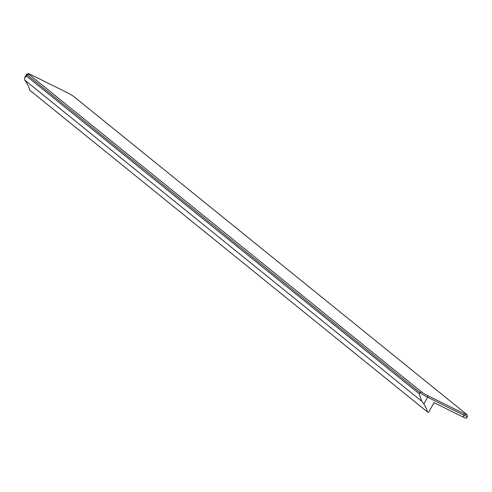 <?xml version="1.0" encoding="UTF-8"?>
<svg xmlns="http://www.w3.org/2000/svg" width="492" height="492" viewBox="0 0 492 492"><rect width="100%" height="100%" fill="white"/><g stroke="black" fill="none" stroke-linecap="round" stroke-linejoin="round"><path stroke-width="0.74" d="M421.546 391.952L419.842 392.585L419.19 393.748L26.506 76.057L24.6 77.847L24.655 80.03L26.205 82.207A31.562 27.712 -51 0 1 29.803 90.257L427.456 411.97L428.514 412.493L434.03 402.628L463.083 417.031L464.054 415.291L427.609 397.216A6.679 0.615 -150.8 0 1 419.842 392.585L27.152 74.895A6.679 0.615 -150.8 0 1 26.605 74.261A6.679 0.615 -150.8 0 1 26.66 74.224L28.462 73.72A5.344 0.492 -150.8 0 1 31.094 74.747L67.539 92.822A5.344 0.492 -150.8 0 1 73.757 96.524L466.441 414.215A5.344 0.492 -150.8 0 1 466.883 414.676A5.344 0.492 -150.8 0 1 464.202 413.729L427.757 395.654A5.344 0.492 -150.8 0 1 421.546 391.952L28.862 74.261A5.344 0.492 -150.8 0 1 28.462 73.72M466.883 414.676L467.4 416.472A6.679 0.615 -150.8 0 1 467.4 416.539L466.422 418.28A6.679 0.615 -150.8 0 1 463.083 417.031M419.19 393.748L421.724 401.263L423.864 403.914A31.562 27.712 -51 0 1 427.456 411.97M467.4 416.539A6.679 0.615 -150.8 0 1 464.054 415.291L464.202 413.729M24.655 80.03L421.724 401.263M26.506 76.057L27.152 74.895L28.862 74.261M423.864 403.914L427.609 397.216L427.757 395.654M24.6 77.847L26.605 74.261"/></g></svg>
